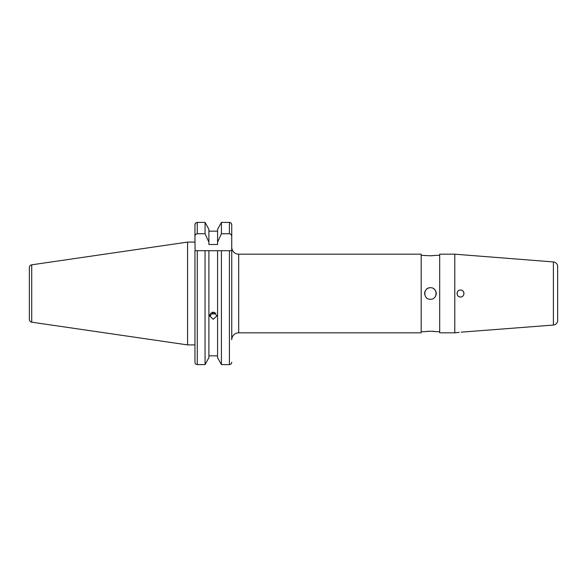 <?xml version="1.0" encoding="UTF-8"?>
<svg xmlns="http://www.w3.org/2000/svg" width="587" height="587" viewBox="0 0 587 587"><rect width="100%" height="100%" fill="white"/><g stroke="black" fill="none" stroke-linecap="round" stroke-linejoin="round"><path stroke-width="0.88" d="M457.867 332.513L459.144 332.345M459.188 332.345L454.786 332.822L439.685 332.822L439.685 254.178L454.786 254.178L553.387 261.941A4.623 4.623 0 0 1 557.65 266.549L557.65 291.189M457.295 294.828A3.471 3.471 0 0 0 459.826 296.905A3.471 3.471 0 0 1 458.051 295.958M460.502 290.029C456.033 289.802 456.026 297.191 460.502 296.971C464.977 297.191 464.977 289.809 460.502 290.029L460.502 290.029M209.61 314.617L210.792 315.711L210.792 313.26M31.727 322.182C30.253 321.852 29.467 320.935 29.35 319.431L29.35 267.569C29.467 266.065 30.253 265.148 31.727 264.818L187.561 242.093L187.561 344.907L31.727 322.182L31.727 264.818M231.74 247.237A6.941 6.941 0 0 0 238.682 254.178L421.18 254.178L421.18 332.822L238.682 332.822A6.941 6.941 0 0 0 231.74 339.763L231.74 224.792C231.623 223.361 230.852 222.561 229.429 222.4L230.309 222.583M231.74 362.208C231.623 363.639 230.852 364.439 229.429 364.6L221.416 364.6L221.416 250.708L217.572 250.708L231.74 250.708L231.74 224.792L231.087 223.126M217.572 357.696L221.416 364.6L217.572 357.696L217.572 250.708L194.965 250.708L194.965 362.208C195.082 363.639 195.853 364.439 197.276 364.6C195.853 364.439 195.082 363.639 194.965 362.208L194.965 319.489M213.235 312.123L217.051 315.747L213.235 319.299L209.42 315.747L213.235 312.123M217.572 355.832L208.899 355.832M208.899 357.696L205.061 364.6L208.899 357.696L208.899 250.708L205.061 250.708L205.061 364.6L197.276 364.6L197.276 250.708M429.302 331.244L428.216 331.288M427.197 331.362L426.367 331.442M426.257 331.457L425.626 331.53M425.091 331.604L430.432 331.222L435.701 331.589M430.432 287.718C437.88 287.359 437.902 299.634 430.432 299.282C422.97 299.641 422.97 287.359 430.432 287.718A5.782 5.782 0 0 0 424.761 294.63M435.877 255.382L430.432 255.778L421.18 255.338M425.619 255.47L427.189 255.638M557.65 295.811L557.65 312.343M557.65 266.549L557.65 320.451A4.623 4.623 0 0 1 553.387 325.059L461.162 332.169M439.685 331.662L436.214 331.662M434.505 331.442L432.641 331.288M424.65 331.662L421.18 331.662M430.432 255.778L432.648 255.712M439.685 255.338L436.214 255.338M557.65 318.946L557.65 314.316L557.65 318.946M461.852 332.132L462.424 332.11M454.786 332.822L454.786 254.178M557.65 293.5C557.65 296.244 557.65 296.244 557.65 293.5M435.246 296.706A5.782 5.782 0 0 0 433.646 288.694M194.965 310.237L194.965 293.5M231.74 236.612C231.718 235.005 230.948 234.052 229.429 233.743L221.416 233.743L217.572 242.152L217.572 244.5L208.899 244.5L208.899 242.152L205.061 233.743L197.276 233.743C195.764 234.044 194.987 235.005 194.965 236.612L195.06 250.708M194.965 236.612L194.965 224.792L195.603 223.141M187.561 242.093L194.965 242.093L194.965 224.792C195.082 223.361 195.853 222.561 197.276 222.4L196.396 222.583M195.816 222.943L196.293 222.627M205.061 233.743L205.061 222.4L208.899 229.304L205.061 222.4L197.276 222.4L197.276 233.743M217.572 229.304L221.416 222.4L217.572 229.304L217.572 242.152M208.899 242.152L208.899 229.304M217.572 231.168L208.899 231.168M221.416 233.743L221.416 222.4L229.429 222.4L229.429 233.743M29.35 319.431L29.35 272.5M231.652 250.708L229.429 250.708L229.429 364.6M460.502 296.971A3.471 3.471 0 0 0 461.177 296.905A3.471 3.471 0 0 1 460.502 296.971M463.906 294.175A3.471 3.471 0 0 0 463.385 291.57A3.471 3.471 0 0 1 463.906 294.175M210.689 313.062A3.727 3.5 180 0 0 215.789 313.062M211.914 312.35L212.494 312.922L214.71 312.409M212.494 312.196L212.494 312.922M462.952 291.042A3.471 3.471 0 0 0 462.431 290.616M458.579 290.616A3.471 3.471 0 0 0 457.097 292.818M457.031 293.5A3.471 3.471 0 0 0 457.097 294.175M238.682 332.822L238.682 254.178M553.387 325.059L553.387 261.941M194.965 344.907L187.561 344.907"/></g></svg>
